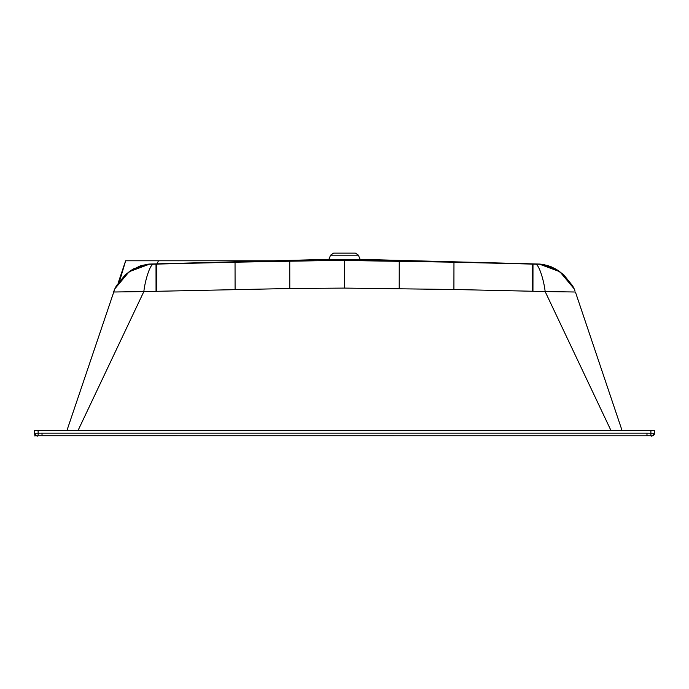 <?xml version="1.0" encoding="UTF-8"?>
<svg xmlns="http://www.w3.org/2000/svg" width="689" height="689" viewBox="0 0 689 689"><rect width="100%" height="100%" fill="white"/><g stroke="black" fill="none" stroke-linecap="round" stroke-linejoin="round"><path stroke-width="1.03" d="M651.88 435.792L646.98 435.724L646.98 433.174L42.02 433.174L42.02 435.724L650.847 435.775L650.898 433.226L646.98 433.174M41.194 435.732L38.153 435.775C37.361 436.662 36.129 435.818 34.45 433.235A2.549 2.549 0 0 0 37.077 435.784L650.847 435.775C651.527 436.731 652.759 435.887 654.55 433.235L654.55 430.401L34.45 430.401L34.45 433.235L42.02 433.174M651.923 435.784A2.549 2.549 180 0 0 654.55 433.235L650.898 433.226L650.898 430.401M622.029 430.401L575.418 292.007L545.154 291.568L611.074 430.737M532.985 264.111L532.95 291.258L545.154 291.568C543.905 280.061 538.548 262.853 535.077 264.163L453.965 262.199L453.913 289.492L344.5 288.088L344.5 260.476L453.965 262.199M549.813 266.255L539.737 264.24L535.077 264.163M532.95 291.258L453.913 289.492M66.971 430.401L114.865 288.777L113.582 292.007L143.846 291.568L77.926 430.737M133.477 268.908L149.263 264.24L153.923 264.163C150.452 262.853 145.095 280.061 143.846 291.568L289.793 288.51L344.5 288.088M555.523 268.908L539.685 264.24L559.83 271.69L574.135 288.777L572.705 285.944L563.869 274.954L557.926 270.364L551.596 266.936L543.449 264.447L539.599 264.102L548.056 265.592L539.453 264.051L543.285 264.421M359.348 260.52L399.241 261.045L399.207 288.51M329.652 260.52L235.035 262.199L235.087 289.492M139.187 266.255L149.315 264.24L129.17 271.69L114.865 288.777L116.295 285.944L125.131 274.954L134.002 268.624L130.781 270.562M328.67 259.357L360.33 259.357L328.67 259.357L149.547 264.051L140.944 265.592L149.547 264.051L145.715 264.421M153.923 264.163L235.035 262.199M344.5 260.476L289.759 261.045L289.793 288.51M156.05 291.258L156.015 264.111M344.5 253.13L355.378 253.13L333.622 253.13L330.574 255.188L358.426 255.188L360.002 259.133M119.653 280.888A2291.864 2291.864 0 0 0 125.639 260.786L274.17 260.786M157.014 263.853L158.47 260.786M125.639 260.786L118.189 282.895L125.639 260.786M36.603 435.758L34.45 435.87M38.153 435.775L38.102 430.401M574.876 290.525L572.705 285.944L563.869 274.954L554.998 268.624L558.219 270.562M114.124 290.525L116.295 285.944L125.131 274.954L131.074 270.364L140.944 265.592L149.547 264.051M532.296 291.24L532.166 264.094M156.704 291.24L156.834 264.094M141.305 265.48L131.074 270.364M547.695 265.48L557.926 270.364M653.482 435.31L654.438 433.967M34.467 433.527L35.518 435.31M35.613 435.379L37.275 435.792M38.601 435.767L39.109 435.758M360.33 259.357L539.453 264.051M330.574 255.188L328.998 259.133M358.426 255.188L355.378 253.13"/></g></svg>
